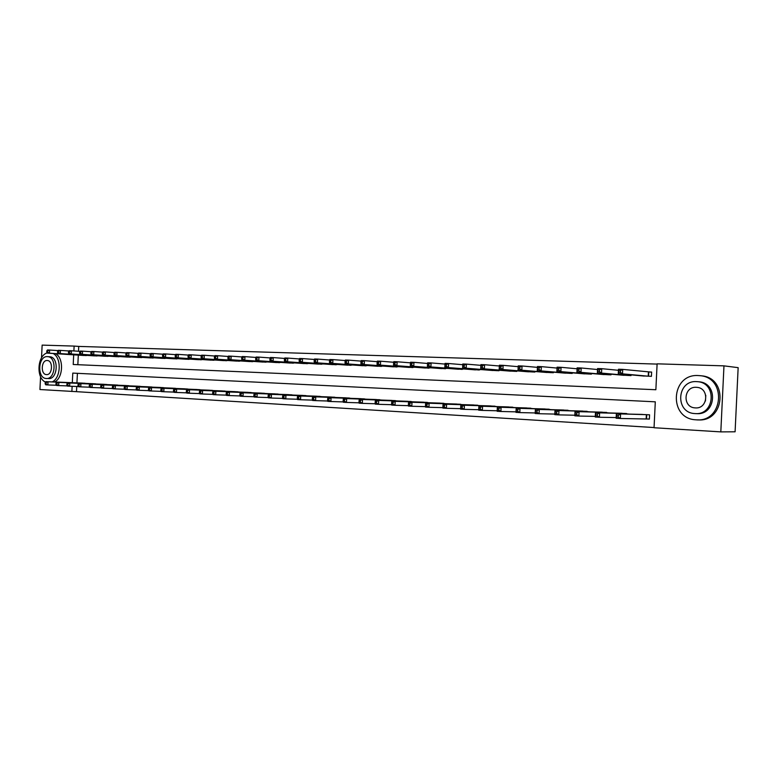 <?xml version="1.0" encoding="UTF-8"?>
<svg xmlns="http://www.w3.org/2000/svg" width="777" height="777" viewBox="0 0 777 777"><rect width="100%" height="100%" fill="white"/><g stroke="black" fill="none" stroke-linecap="round" stroke-linejoin="round"><path stroke-width="1.17" d="M73.689 354.827L73.213 364.5L655.866 389.733L657.109 363.83L723.97 365.86L738.15 367.657L735.091 431.798L720.813 431.886L654.049 427.738L655.293 401.826L72.785 373.096L72.31 382.702M76.748 386.48L76.496 391.666L654.059 427.544M76.496 391.666L39.938 389.53L40.569 376.69M77.409 373.329L76.933 382.886M646.697 418.949L649.368 419.104L649.572 414.821L639.733 414.364M629.166 414.102L619.541 413.228M609.187 412.966L599.757 412.121M589.607 411.849L580.361 411.033M570.415 410.751L561.344 409.965M551.592 409.683L542.696 408.916M533.139 408.634L524.417 407.886M515.025 407.614L506.468 406.886M497.27 406.604L488.869 405.895M479.836 405.613L471.6 404.934M462.733 404.652L454.642 403.982M445.949 403.7L438.005 403.049M429.458 402.768L421.668 402.127M413.277 401.855L405.623 401.233M397.387 400.951L389.86 400.349M381.769 400.068L374.388 399.485M366.433 399.203L359.178 398.63M351.359 398.358L344.23 397.795M336.558 397.523L329.545 396.969M321.999 396.697L315.112 396.163M307.692 395.891L300.922 395.367M293.628 395.104L286.966 394.58M279.798 394.318L273.242 393.813M266.19 393.55L259.751 393.055M252.816 392.803L246.484 392.317M239.656 392.064L233.421 391.589M226.709 391.336L220.581 390.86M213.976 390.617L207.935 390.161M201.437 389.908L195.503 389.462M189.102 389.219L183.255 388.772M176.962 388.529L171.202 388.102M165.006 387.859L159.334 387.432M153.234 387.199L147.649 386.781M141.647 386.548L136.15 386.14M130.225 385.907L124.815 385.499M118.988 385.275L113.656 384.877M107.916 384.654L102.661 384.265M97.008 384.042L91.832 383.653M86.257 383.43L81.158 383.061M657.099 364.092L78.739 346.416L78.496 351.253M78.312 355.128L77.836 364.704M641.588 375.825L651.427 376.34L651.631 372.066L648.95 371.969M631.05 374.864L631.021 375.592L621.377 375.087M611.052 374.164L611.023 374.854L601.573 374.368M591.452 373.484L591.423 374.135L582.158 373.659M572.241 372.805L572.212 373.426L563.131 372.97M553.399 372.144L553.379 372.737L544.473 372.29M534.926 371.493L534.897 372.057L526.165 371.62M516.802 370.852L516.783 371.396L508.207 370.969M499.028 370.221L498.999 370.736L490.598 370.328M481.585 369.609L473.31 369.697M464.461 368.997L456.342 369.075M447.659 368.395L439.685 368.463M431.157 367.812L423.329 367.871M414.967 367.23L407.274 367.288M399.048 366.666L391.501 366.705M383.43 366.103L376.01 366.142M368.075 365.549L360.79 365.588M352.991 365.015L345.833 365.035M338.17 364.481L331.128 364.5M323.601 363.957L316.686 363.966M309.285 363.442L302.486 363.451M295.202 362.937L288.52 362.937M281.361 362.432L274.786 362.441M267.744 361.946L261.276 361.946M254.361 361.46L247.999 361.46M241.191 360.984L234.926 360.975M228.224 360.518L222.076 360.509M215.482 360.062L209.421 360.042M202.933 359.605L196.97 359.586M190.579 359.159L184.712 359.139M178.428 358.721L172.649 358.702M166.463 358.284L160.781 358.265M154.681 357.857L149.087 357.838M143.085 357.439L137.568 357.41M131.653 357.022L126.224 357.002M120.406 356.614L115.054 356.585M109.324 356.216L104.05 356.225M98.407 355.817L93.211 355.788M87.646 355.429L82.527 355.4M723.97 365.86L720.813 431.886M41.511 357.915L42.143 345.114L74.126 346.086L73.883 350.942M78.739 346.416L74.126 346.086M72.135 386.305L71.873 391.521M644.211 376.078L618.278 373.698L618.492 369.24L622.717 369.386L622.503 373.854L618.278 373.698L618.686 372.319L620.386 372.377L620.464 370.59L618.774 370.532L618.686 372.319M651.621 372.144L622.717 369.386L620.464 370.59M648.746 376.243L622.503 373.854L620.386 372.377M618.492 369.24L618.774 370.532M642.365 414.423L616.346 413.791L646.901 414.675M618.317 415.268L616.627 415.18L616.54 416.958L618.23 417.064L618.317 415.268L620.58 414.024L620.357 418.492L649.378 419.046M618.23 417.064L620.357 418.492L616.132 418.24L616.346 413.791L616.627 415.18M616.54 416.958L616.132 418.24M597.736 371.581L599.397 371.639L599.485 369.871L597.824 369.813L597.377 372.941L597.591 368.541L601.738 368.677L601.524 373.096L597.377 372.941L623.98 375.33M618.434 370.299L601.738 368.677L599.485 369.871M628.389 375.495L601.524 373.096L599.397 371.639M597.591 368.541L597.824 369.813M577.233 370.852L578.855 370.911L578.943 369.162L577.321 369.104L576.913 372.212L577.126 367.851L581.186 367.987L580.973 372.358L576.913 372.212L604.117 374.601M597.542 369.531L581.186 367.987L578.943 369.162M608.449 374.757L580.973 372.358L578.855 370.911M577.126 367.851L577.321 369.104M557.148 370.143L558.741 370.202L558.828 368.473L557.235 368.415L556.876 371.484L557.09 367.171L561.062 367.307L560.858 371.629L556.876 371.484L584.663 373.883M577.078 368.793L561.062 367.307L558.828 368.473M588.898 374.038L560.858 371.629L558.741 370.202M557.09 367.171L557.235 368.415M622.154 413.286L595.464 412.606L599.611 412.849L599.397 417.259L616.161 417.57M597.27 415.841L599.397 417.259L595.26 417.016L595.464 412.606L595.619 415.753L597.27 415.841L597.358 414.073L595.697 413.986M597.358 414.073L599.611 412.849L626.563 413.539M595.619 415.753L595.26 417.016M602.311 412.179L575.029 411.46L579.079 411.684L578.865 416.054L595.289 416.385M576.748 414.656L578.865 416.054L574.815 415.821L575.029 411.46L575.126 414.559L576.748 414.656L576.835 412.908L575.213 412.81M576.835 412.908L579.079 411.684L606.633 412.422M575.126 414.559L574.815 415.821M582.867 411.091L555.001 410.334L558.974 410.557L558.77 414.879L574.844 415.219M556.653 413.49L558.77 414.879L554.797 414.646L555.001 410.334L555.06 413.403L556.653 413.49L556.74 411.761L555.147 411.664M556.74 411.761L558.974 410.557L587.111 411.334M555.06 413.403L554.797 414.646M537.48 369.454L539.044 369.512L539.121 367.793L537.567 367.744L537.257 370.775L537.461 366.511L541.355 366.637L541.142 370.92L537.257 370.775L565.578 373.183M557.041 368.075L541.355 366.637L539.121 367.793M569.735 373.339L541.142 370.92L539.044 369.512M537.461 366.511L537.567 367.744M563.801 410.023L535.392 409.226L539.287 409.45L539.083 413.723L554.827 414.073M536.975 412.354L539.083 413.723L535.188 413.5L535.392 409.226L535.411 412.257L536.975 412.354L537.053 410.635L535.499 410.547M537.053 410.635L539.287 409.45L567.958 410.256M535.411 412.257L535.188 413.5M705.458 400.99L705.798 395.376M696.173 419.823C723.474 422.591 727.126 377.233 699.708 375.65L698.29 375.553C670.765 373.582 668.23 418.735 695.794 419.794L696.173 419.823M697.795 419.852C724.999 422.484 728.515 377.379 701.223 375.806L699.708 375.65M697.503 381.682L696.59 381.624C676.757 380.118 674.805 412.742 694.677 413.558L695.056 413.578C714.782 415.501 717.297 382.77 697.503 381.682L698.902 381.808C718.667 382.896 716.151 415.54 696.464 413.617M696.318 387.305C683.546 386.286 682.225 407.323 695.026 407.876L695.328 407.896C708.051 409.09 709.605 388.005 696.843 387.344L696.318 387.305M52.234 381.905C61.033 377.855 61.674 357.673 53.137 353.506M54.565 381.993C63.355 377.962 63.996 357.818 55.468 353.652M49.553 356.76L49.757 356.769C59.159 356.973 57.809 379.652 48.465 378.584M46.309 378.496C55.662 379.565 57.012 356.837 47.611 356.643L47.397 356.624C38.044 355.749 36.83 378.331 46.222 378.486L46.309 378.496M47.203 360.518C41.181 359.926 40.385 374.495 46.435 374.601L46.503 374.601C52.525 375.272 53.38 360.645 47.329 360.518L47.203 360.518M47.193 352.904C37.228 355.565 35.956 378.292 45.561 382.129M518.21 368.774L519.735 368.822L519.823 367.132L518.288 367.074L518.026 370.085L518.23 365.86L522.047 365.986L521.843 370.221L518.026 370.085L546.872 372.494M537.422 367.366L522.047 365.986L519.823 367.132M550.951 372.649L521.843 370.221L519.735 368.822M518.23 365.86L518.288 367.074M499.329 368.104L500.825 368.162L500.903 366.482L499.407 366.423L499.184 369.405L499.388 365.219L503.127 365.345L502.923 369.541L499.184 369.405L528.525 371.824M518.191 366.676L503.127 365.345L500.903 366.482M532.527 371.969L502.923 369.541L500.825 368.162M499.388 365.219L499.407 366.423M480.817 367.453L482.284 367.502L482.371 365.841L480.905 365.792L480.71 368.745L480.914 364.598L484.576 364.724L484.382 368.871L480.71 368.745L510.518 371.163M499.349 366.006L484.576 364.724L482.371 365.841M514.452 371.309L484.382 368.871L482.284 367.502M480.914 364.598L480.905 365.792M462.674 366.812L464.112 366.861L464.199 365.219L462.762 365.171L462.606 368.094L462.81 363.986L466.404 364.112L466.2 368.22L462.606 368.094L492.861 370.512M480.876 365.345L466.404 364.112L464.199 365.219M496.717 370.658L466.2 368.22L464.112 366.861M462.81 363.986L462.762 365.171M444.968 364.559L444.891 366.181L446.299 366.229L446.377 364.607L444.968 364.559L445.056 363.383L448.572 363.51L448.378 367.579L444.852 367.453L475.534 369.881M462.771 364.704L448.572 363.51L446.377 364.607M479.312 370.017L448.378 367.579L446.299 366.229M444.852 367.453L444.891 366.181M545.114 408.984L516.181 408.148L519.998 408.362L519.794 412.597L535.217 412.946M517.686 411.237L519.794 412.597L515.977 412.373L516.181 408.148L516.161 411.15L517.686 411.237L517.773 409.537L516.239 409.45M517.773 409.537L519.998 408.362L549.184 409.207M516.161 411.15L515.977 412.373M526.777 407.954L497.358 407.08L501.087 407.294L500.893 411.489L516.006 411.849M498.795 410.139L500.893 411.489L497.154 411.266L497.358 407.08L497.299 410.052L498.795 410.139L498.873 408.459L497.377 408.372M498.873 408.459L501.087 407.294L530.778 408.178M497.299 410.052L497.154 411.266M508.789 406.954L478.904 406.041L482.566 406.254L482.362 410.402L497.183 410.771M480.273 409.061L482.362 410.402L478.7 410.188L478.904 406.041L478.807 408.984L480.273 409.061L480.351 407.401L478.885 407.323M480.351 407.401L482.566 406.254L512.713 407.167M478.807 408.984L478.7 410.188M491.142 405.963L460.819 405.021L464.403 405.225L464.209 409.343L478.729 409.712M462.121 408.012L464.209 409.343L460.615 409.129L460.819 405.021L460.683 407.935L462.121 408.012L462.198 406.371L460.761 406.284M462.198 406.371L464.403 405.225L494.998 406.177M460.683 407.935L460.615 409.129M473.834 404.992L443.075 404.021L446.6 404.225L446.396 408.294L460.635 408.673M444.318 406.983L446.396 408.294L442.88 408.09L442.909 406.905L444.318 406.983L444.395 405.351L442.987 405.273L442.909 406.905M444.395 405.351L446.6 404.225L477.612 405.205M442.987 405.273L443.075 404.021M427.525 363.957L427.447 365.569L428.826 365.617L428.904 364.005L427.525 363.957L427.641 362.801L431.099 362.917L430.895 366.948L427.447 366.822L458.527 369.25M445.007 364.073L431.099 362.917L428.904 364.005M462.237 369.386L430.895 366.948L428.826 365.617M427.447 366.822L427.447 365.569M456.837 404.05L425.679 403.049L429.137 403.244L428.943 407.274L442.89 407.653M426.864 405.973L428.943 407.274L425.485 407.07L425.485 405.895L426.864 405.973L426.942 404.361L425.563 404.283L425.485 405.895M426.942 404.361L429.137 403.244L460.547 404.254M425.563 404.283L425.679 403.049M410.411 363.364L410.334 364.967L411.693 365.005L411.771 363.413L410.411 363.364L410.557 362.228L413.947 362.335L413.752 366.326L410.363 366.21L441.831 368.638M427.573 363.461L413.947 362.335L411.771 363.413M445.474 368.774L413.752 366.326L411.693 365.005M410.363 366.21L410.334 364.967M440.161 403.117L408.624 402.088L412.004 402.272L411.81 406.264L425.485 406.643M409.751 404.982L411.81 406.264L408.43 406.07L408.391 404.904L409.751 404.982L409.829 403.38L408.469 403.302L408.391 404.904M409.829 403.38L412.004 402.272L443.793 403.312M408.469 403.302L408.624 402.088M393.628 362.791L393.55 364.364L394.881 364.413L394.959 362.83L393.628 362.791L393.803 361.655L397.134 361.771L396.94 365.724L393.609 365.608L425.437 368.036M410.479 362.849L397.134 361.771L394.959 362.83M429.011 368.172L396.94 365.724L394.881 364.413M393.609 365.608L393.55 364.364M423.776 402.195L391.88 401.146L395.202 401.33L395.007 405.283L408.411 405.662M392.948 404.011L395.007 405.283L391.686 405.089L391.618 403.933L392.948 404.011L393.026 402.418L391.695 402.35L391.618 403.933M393.026 402.418L395.202 401.33L427.35 402.399M391.695 402.35L391.88 401.146M377.156 362.218L377.078 363.791L378.38 363.83L378.457 362.267L377.156 362.218L377.36 361.101L380.623 361.208L380.439 365.132L377.175 365.015L409.343 367.443M393.706 362.267L380.623 361.208L378.457 362.267M412.859 367.57L380.439 365.132L378.38 363.83M377.175 365.015L377.078 363.791M407.692 401.301L375.456 400.213L378.72 400.398L378.525 404.322L391.666 404.7M376.476 403.049L378.525 404.322L375.262 404.127L375.165 402.972L376.476 403.049L376.544 401.486L375.242 401.408L375.165 402.972M376.544 401.486L378.72 400.398L411.208 401.495M375.242 401.408L375.456 400.213M360.994 361.664L360.916 363.218L362.199 363.257L362.276 361.703L360.994 361.664L361.227 360.557L364.432 360.664L364.238 364.549L361.043 364.432L393.531 366.861M377.253 361.684L364.432 360.664L362.276 361.703M396.979 366.987L364.238 364.549L362.199 363.257M361.043 364.432L360.916 363.218M391.899 400.417L359.333 399.31L362.538 399.485L362.344 403.37L375.233 403.749M360.305 402.117L362.344 403.37L359.149 403.185L359.023 402.039L360.305 402.117L360.373 400.563L359.091 400.485L359.023 402.039M360.373 400.563L362.538 399.485L395.347 400.602M359.091 400.485L359.333 399.31M345.124 361.12L345.046 362.655L346.309 362.704L346.377 361.159L345.124 361.12L345.386 360.023L348.533 360.13L348.349 363.976L345.202 363.859L378.01 366.297M361.111 361.12L348.533 360.13L346.377 361.159M381.39 366.414L348.349 363.976L346.309 362.704M345.202 363.859L345.046 362.655M376.389 399.543L343.512 398.416L346.659 398.591L346.464 402.437L359.11 402.816M344.425 401.194L346.464 402.437L343.327 402.253L343.172 401.126L344.425 401.194L344.502 399.65L343.24 399.582L343.172 401.126M344.502 399.65L346.659 398.591L379.768 399.737M343.24 399.582L343.512 398.416M329.545 360.586L329.467 362.101L330.711 362.15L330.779 360.625L329.545 360.586L329.837 359.498L332.925 359.605L332.741 363.413L329.652 363.306L362.752 365.734M345.26 360.557L332.925 359.605L330.779 360.625M366.084 365.86L332.741 363.413L330.711 362.15M329.652 363.306L329.467 362.101M314.248 360.052L314.18 361.567L315.394 361.606L315.462 360.101L314.248 360.052L314.568 358.984L317.599 359.081L317.414 362.859L314.384 362.752L347.756 365.18M329.701 360.013L317.599 359.081L315.462 360.101M351.029 365.307L317.414 362.859L315.394 361.606M314.384 362.752L314.18 361.567M299.232 359.537L299.155 361.033L300.349 361.082L300.427 359.576L299.232 359.537L299.572 358.479L302.554 358.576L302.37 362.315L299.388 362.208L333.032 364.636M314.423 359.479L302.554 358.576L300.427 359.576M336.247 364.763L302.37 362.315L300.349 361.082M299.388 362.208L299.155 361.033M284.479 359.032L284.401 360.518L285.577 360.557L285.645 359.071L284.479 359.032L284.838 357.974L287.772 358.08L287.587 361.791L284.664 361.684L318.551 364.112M299.417 358.955L287.772 358.08L285.645 359.071M321.707 364.228L287.587 361.791L285.577 360.557M284.664 361.684L284.401 360.518M269.988 358.527L269.91 360.004L271.066 360.042L271.134 358.576L269.988 358.527L270.377 357.488L273.242 357.585L273.067 361.266L270.192 361.159L304.312 363.587M284.683 358.44L273.242 357.585L271.134 358.576M307.42 363.704L273.067 361.266L271.066 360.042M270.192 361.159L269.91 360.004M255.74 358.042L255.672 359.498L256.798 359.537L256.876 358.08L255.74 358.042L256.157 357.012L258.974 357.109L258.799 360.751L255.973 360.645L290.316 363.073M270.202 357.935L258.974 357.109L256.876 358.08M293.376 363.18L258.799 360.751L256.798 359.537M255.973 360.645L255.672 359.498M241.754 357.556L241.676 359.003L242.793 359.042L242.861 357.595L241.754 357.556L242.181 356.536L244.959 356.633L244.774 360.246L242.006 360.139L276.554 362.568M255.983 357.449L244.959 356.633L242.861 357.595M279.565 362.674L244.774 360.246L242.793 359.042M242.006 360.139L241.676 359.003M228.001 357.09L227.923 358.518L229.021 358.556L229.089 357.129L228.001 357.09L228.448 356.07L231.177 356.167L231.002 359.751L228.273 359.654L263.024 362.072M242.006 356.954L231.177 356.167L229.089 357.129M265.977 362.179L231.002 359.751L229.021 358.556M228.273 359.654L227.923 358.518M214.481 356.624L214.413 358.042L215.482 358.08L215.55 356.662L214.481 356.624L214.947 355.613L217.628 355.711L217.453 359.256L214.773 359.159L249.708 361.577M228.263 356.478L217.628 355.711L215.55 356.662M252.612 361.684L217.453 359.256L215.482 358.08M214.773 359.159L214.413 358.042M201.185 356.167L201.117 357.575L202.175 357.614L202.243 356.196L201.185 356.167L201.68 355.167L204.312 355.254L204.137 358.78L201.505 358.683L236.616 361.101M214.763 356.012L204.312 355.254L202.243 356.196M239.471 361.208L204.137 358.78L202.175 357.614M201.505 358.683L201.117 357.575M188.121 355.711L188.053 357.109L189.093 357.148L189.161 355.749L188.121 355.711L188.626 354.73L191.22 354.817L191.045 358.304L188.452 358.216L223.727 360.625M201.486 355.555L191.22 354.817L189.161 355.749M226.544 360.732L191.045 358.304L189.093 357.148M188.452 358.216L188.053 357.109M175.272 355.274L175.204 356.653L176.224 356.692L176.292 355.303L175.272 355.274L175.796 354.293L178.341 354.38L178.176 357.847L175.621 357.75L211.053 360.159M188.432 355.099L178.341 354.38L176.292 355.303M213.821 360.266L178.176 357.847L176.224 356.692M175.621 357.75L175.204 356.653M162.626 354.836L162.558 356.216L163.568 356.245L163.636 354.875L162.626 354.836L163.17 353.865L165.676 353.953L165.511 357.391L163.005 357.294L198.572 359.702M175.602 354.652L165.676 353.953L163.636 354.875M201.301 359.8L165.511 357.391L163.568 356.245M163.005 357.294L162.558 356.216M150.194 354.409L150.126 355.769L151.117 355.808L151.185 354.448L150.194 354.409L150.757 353.448L153.224 353.535L153.05 356.944L150.583 356.847L186.295 359.246M162.976 354.215L153.224 353.535L151.185 354.448M188.976 359.353L153.05 356.944L151.117 355.808M150.583 356.847L150.126 355.769M137.966 353.991L137.898 355.342L138.869 355.371L138.937 354.021L137.966 353.991L138.539 353.04L140.967 353.117L140.802 356.497L138.374 356.41L174.213 358.809M150.553 353.788L140.967 353.117L138.937 354.021M176.845 358.906L140.802 356.497L138.869 355.371M138.374 356.41L137.898 355.342M125.932 353.574L125.864 354.914L126.816 354.953L126.884 353.603L125.932 353.574L126.515 352.632L128.904 352.709L128.739 356.06L126.35 355.983L162.306 358.372M138.335 353.37L128.904 352.709L126.884 353.603M164.909 358.469L128.739 356.06L126.816 354.953M126.35 355.983L125.864 354.914M114.083 353.166L114.015 354.497L114.957 354.526L115.025 353.195L114.083 353.166L114.685 352.234L117.036 352.311L116.871 355.633L114.52 355.555L150.592 357.935M126.321 352.952L117.036 352.311L115.025 353.195M153.147 358.032L116.871 355.633L114.957 354.526M114.52 355.555L114.015 354.497M102.428 352.768L102.36 354.089L103.292 354.118L103.351 352.797L102.428 352.768L103.05 351.835L105.361 351.913L105.196 355.215L102.885 355.128L139.054 357.517M114.491 352.544L105.361 351.913L103.351 352.797M141.569 357.605L105.196 355.215L103.292 354.118M102.885 355.128L102.36 354.089M361.14 398.698L327.981 397.542L331.06 397.717L330.876 401.524L343.279 401.903M328.846 400.291L330.876 401.524L327.787 401.35L327.612 400.223L328.846 400.291L328.914 398.766L327.68 398.698L327.612 400.223M328.914 398.766L331.06 397.717L364.471 398.883M327.68 398.698L327.981 397.542M346.163 397.853L312.723 396.678L315.753 396.853L315.569 400.631L327.739 401.01M313.539 399.407L315.569 400.631L312.539 400.456L312.325 399.339L313.539 399.407L313.617 397.892L312.403 397.824L312.325 399.339M313.617 397.892L315.753 396.853L349.436 398.038M312.403 397.824L312.723 396.678M331.439 397.037L297.746 395.833L300.718 396.008L300.534 399.747L312.48 400.126M298.514 398.533L300.534 399.747L297.562 399.572L297.329 398.465L298.514 398.533L298.591 397.037L297.397 396.969L297.329 398.465M298.591 397.037L300.718 396.008L334.654 397.212M297.397 396.969L297.746 395.833M316.977 396.221L283.032 395.007L285.946 395.172L285.771 398.883L297.494 399.252M283.751 397.678L285.771 398.883L282.847 398.708L282.585 397.61L283.751 397.678L283.828 396.192L282.663 396.124L282.585 397.61M283.828 396.192L285.946 395.172L320.134 396.396M282.663 396.124L283.032 395.007M302.758 395.425L268.57 394.192L271.445 394.357L271.26 398.028L282.77 398.407M269.26 396.843L271.26 398.028L268.395 397.863L268.104 396.775L269.26 396.843L269.328 395.367L268.182 395.299L268.104 396.775M269.328 395.367L271.445 394.357L305.856 395.6M268.182 395.299L268.57 394.192M288.772 394.648L254.37 393.395L257.187 393.55L257.012 397.193L268.318 397.562M255.011 396.017L257.012 397.193L254.186 397.028L253.885 395.949L255.011 396.017L255.079 394.551L253.953 394.493L253.885 395.949M255.079 394.551L257.187 393.55L291.822 394.813M253.953 394.493L254.37 393.395M275.019 393.881L240.414 392.608L243.182 392.764L243.007 396.377L254.108 396.746M241.016 395.202L243.007 396.377L240.229 396.212L239.908 395.134L241.016 395.202L241.084 393.754L239.976 393.696L239.908 395.134M241.084 393.754L243.182 392.764L278.02 394.046M239.976 393.696L240.414 392.608M261.499 393.123L226.69 391.831L229.419 391.987L229.234 395.571L240.142 395.93M227.253 394.405L229.234 395.571L226.515 395.406L226.165 394.347L227.253 394.405L227.331 392.968L226.233 392.909L226.165 394.347M227.331 392.968L229.419 391.987L264.452 393.288M226.233 392.909L226.69 391.831M248.193 392.375L213.199 391.074L215.88 391.229L215.705 394.774L226.428 395.134M213.733 393.618L215.705 394.774L213.034 394.619L212.665 393.56L213.733 393.618L213.801 392.2L212.733 392.142L212.665 393.56M213.801 392.2L215.88 391.229L251.097 392.54M212.733 392.142L213.199 391.074M235.11 391.647L199.942 390.326L202.583 390.472L202.409 393.997L212.937 394.357M200.437 392.851L202.409 393.997L199.776 393.842L199.388 392.793L200.437 392.851L200.505 391.443L199.456 391.385L199.388 392.793M200.505 391.443L202.583 390.472L237.966 391.802M199.456 391.385L199.942 390.326M222.241 390.928L186.907 389.588L189.501 389.733L189.326 393.23L199.679 393.589M187.364 392.094L189.326 393.23L186.733 393.075L186.325 392.035L187.364 392.094L187.432 390.695L186.402 390.637L186.325 392.035M187.432 390.695L189.501 389.733L225.048 391.084M186.402 390.637L186.907 389.588M209.576 390.219L174.087 388.869L176.632 389.015L176.466 392.472L186.635 392.832M174.514 391.346L176.466 392.472L173.922 392.327L173.494 391.287L174.514 391.346L174.582 389.967L173.562 389.908L173.494 391.287M174.582 389.967L176.632 389.015L212.335 390.375M173.562 389.908L174.087 388.869M197.105 389.52L161.48 388.16L163.986 388.296L163.811 391.734L173.815 392.084M161.869 390.617L163.811 391.734L161.305 391.589L160.868 390.559L161.869 390.617L161.937 389.238L160.936 389.18L160.868 390.559M161.937 389.238L163.986 388.296L199.825 389.675M160.936 389.18L161.48 388.16M184.839 388.83L149.077 387.461L151.534 387.597L151.369 391.006L161.208 391.355M149.427 389.899L151.369 391.006L148.902 390.86L148.446 389.84L149.427 389.899L149.495 388.529L148.514 388.481L148.446 389.84M149.495 388.529L151.534 387.597L187.519 388.986M148.514 388.481L149.077 387.461M172.756 388.16L136.869 386.771L139.297 386.907L139.132 390.287L148.805 390.637M137.199 389.19L139.132 390.287L136.703 390.151L136.228 389.131L137.199 389.19L137.267 387.83L136.296 387.781L136.228 389.131M137.267 387.83L139.297 386.907L175.398 388.306M136.296 387.781L136.869 386.771M160.868 387.49L124.864 386.101L127.243 386.227L127.078 389.588L136.597 389.928M125.155 388.49L127.078 389.588L124.699 389.442L124.203 388.432L125.155 388.49L125.223 387.15L124.271 387.092L124.203 388.432M125.223 387.15L127.243 386.227L163.471 387.636M124.271 387.092L124.864 386.101M149.165 386.839L113.044 385.431L115.394 385.567L115.229 388.888L124.592 389.228M113.316 387.801L115.229 388.888L112.879 388.753L112.374 387.752L113.316 387.801L113.374 386.47L112.442 386.422L112.374 387.752M113.374 386.47L115.394 385.567L151.719 386.985M112.442 386.422L113.044 385.431M137.636 386.198L101.418 384.78L103.729 384.906L103.564 388.209L112.772 388.539M101.651 387.131L103.564 388.209L101.253 388.073L100.728 387.072L101.651 387.131L101.719 385.81L100.796 385.751L100.728 387.072M101.719 385.81L103.729 384.906L140.151 386.334M100.796 385.751L101.418 384.78M90.958 352.37L90.89 353.681L91.803 353.71L91.871 352.399L90.958 352.37L91.589 351.457L93.862 351.525L93.696 354.798L91.424 354.72L127.69 357.099M102.846 352.146L93.862 351.525L91.871 352.399M130.177 357.187L93.696 354.798L91.803 353.71M91.424 354.72L90.89 353.681M126.282 385.557L89.967 384.129L92.24 384.256L92.074 387.529L101.146 387.859M90.181 386.46L92.074 387.529L89.802 387.402L89.268 386.412L90.181 386.46L90.239 385.149L89.336 385.101L89.268 386.412M90.239 385.149L92.24 384.256L128.759 385.693M89.336 385.101L89.967 384.129M79.662 351.981L79.594 353.282L80.497 353.312L80.555 352.01L79.662 351.981L80.303 351.068L82.547 351.146L82.381 354.39L80.148 354.312L116.501 356.682M91.385 351.748L82.547 351.146L80.555 352.01M118.939 356.779L82.381 354.39L80.497 353.312M80.148 354.312L79.594 353.282M115.103 384.936L78.7 383.498L80.934 383.624L80.779 386.868L89.695 387.199M78.885 385.81L80.779 386.868L78.535 386.742L77.982 385.761L78.885 385.81L78.943 384.508L78.05 384.46L77.982 385.761M78.943 384.508L80.934 383.624L117.541 385.071M78.05 384.46L78.7 383.498M68.541 351.602L68.473 352.884L69.357 352.923L69.425 351.631L68.541 351.602L69.192 350.699L71.406 350.767L71.241 353.991L69.036 353.914L105.478 356.284M80.099 351.359L71.406 350.767L69.425 351.631M107.877 356.371L71.241 353.991L69.357 352.923M69.036 353.914L68.473 352.884M104.089 384.314L67.599 382.867L69.804 382.993L69.648 386.218L78.428 386.538M67.764 385.169L69.648 386.218L67.444 386.091L66.88 385.11L67.764 385.169L67.822 383.877L66.939 383.828L66.88 385.11M67.822 383.877L69.804 382.993L106.488 384.45M66.939 383.828L67.599 382.867M57.595 351.223L57.527 352.505L58.401 352.535L58.46 351.253L57.595 351.223L58.256 350.33L60.431 350.398L60.276 353.593L58.1 353.516L94.609 355.885M68.988 350.981L60.431 350.398L58.46 351.253M96.979 355.973L60.276 353.593L58.401 352.535M58.1 353.516L57.527 352.505M93.23 383.712L56.672 382.255L58.848 382.381L58.683 385.577L67.327 385.897M56.808 384.528L58.683 385.577L56.517 385.45L55.944 384.479L56.808 384.528L56.876 383.246L56.002 383.197L55.944 384.479M56.876 383.246L58.848 382.381L95.6 383.848M56.002 383.197L56.672 382.255M46.805 350.854L46.746 352.117L47.601 352.146L47.669 350.883L46.805 350.854L47.484 349.961L49.631 350.038L49.475 353.205L47.329 353.127L83.906 355.487M58.052 350.602L49.631 350.038L47.669 350.883M86.247 355.575L49.475 353.205L47.601 352.146M47.329 353.127L46.746 352.117M82.537 383.11L45.911 381.653L48.048 381.769L47.892 384.945L56.4 385.256M46.028 383.906L47.892 384.945L45.756 384.819L45.173 383.857L46.028 383.906L46.086 382.634L45.231 382.585L45.173 383.857M46.086 382.634L48.048 381.769L84.878 383.246M45.231 382.585L45.911 381.653M648.785 371.96L648.581 376.233M648.426 371.93L648.222 376.204M646.173 418.929L646.377 414.656M646.532 418.939L646.736 414.665M628.272 374.611L628.224 375.485M627.903 374.572L627.865 375.456M608.323 373.922L608.284 374.747M607.954 373.892L607.915 374.728M588.772 373.251L588.733 374.028M588.403 373.213L588.364 374.009M626.009 414.024L626.039 413.519M626.379 414.034L626.398 413.529M606.079 412.888L606.109 412.402M606.448 412.898L606.468 412.412M569.609 372.581L569.57 373.329M569.24 372.552L569.201 373.3M550.815 371.93L550.786 372.639M550.446 371.892L550.407 372.61M532.391 371.28L532.352 371.96M532.012 371.251L531.983 371.93M514.316 370.648L514.277 371.299M513.937 370.619L513.898 371.27M496.581 370.027L496.552 370.648M496.192 369.998L496.163 370.619M479.176 369.415L479.147 370.007M478.787 369.386L478.758 369.978M462.101 368.813L462.072 369.376M461.713 368.784L461.684 369.357M445.328 368.22L445.308 368.764M444.939 368.191L444.92 368.735M428.875 367.638L428.846 368.162M428.486 367.608L428.457 368.133M412.713 367.065L412.684 367.56M412.325 367.035L412.296 367.54M396.843 366.491L396.814 366.977M396.445 366.462L396.425 366.958M695.871 407.915L695.026 407.876M49.757 356.769L47.611 356.643"/></g></svg>
